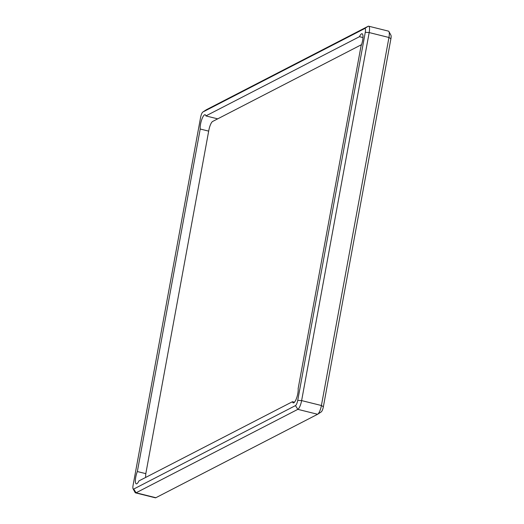 <?xml version="1.0" encoding="UTF-8"?>
<svg xmlns="http://www.w3.org/2000/svg" width="524" height="524" viewBox="0 0 524 524"><rect width="100%" height="100%" fill="white"/><g stroke="black" fill="none" stroke-linecap="round" stroke-linejoin="round"><path stroke-width="0.79" d="M321.101 411.995A4.703 1.258 -76 0 0 321.173 411.956A4.703 1.258 -76 0 0 323.373 406.742L390.917 38.711A4.703 1.258 -76 0 0 390.904 35.16L388.926 31.564A7.834 2.096 104 0 1 388.952 37.486L390.917 38.711M206.135 109.889A7.834 2.096 104 0 1 206.26 109.798A7.834 2.096 104 0 1 206.384 109.726L368.143 26.285A7.834 2.096 104 0 1 368.66 26.2L388.435 31.126A7.834 2.096 104 0 1 388.926 31.564M323.373 406.742L321.409 405.517L388.952 37.486L369.178 32.56L301.627 400.591A7.834 2.096 104 0 1 297.842 409.349L136.076 492.789A7.834 2.096 104 0 1 135.565 492.874A7.834 2.096 104 0 1 135.074 492.436L133.096 488.84A4.703 1.258 104 0 1 133.083 485.29L200.627 117.258A4.703 1.258 104 0 1 202.827 112.044A4.703 1.258 104 0 1 202.899 112.005L364.665 28.565A4.703 1.258 104 0 1 365.28 32.324L297.737 400.356A4.703 1.258 104 0 1 295.464 405.609L133.699 489.056A4.703 1.258 104 0 1 133.096 488.84M297.737 400.356L301.627 400.591L321.409 405.517A7.834 2.096 104 0 1 317.741 414.202A7.834 2.096 104 0 1 317.616 414.274L155.857 497.715A7.834 2.096 104 0 1 155.34 497.8L135.565 492.874M368.66 26.2A7.834 2.096 104 0 1 369.178 32.56L365.28 32.324M204.57 114.815A8.305 2.22 -76 0 0 201.386 120.684A8.305 2.22 -76 0 0 200.214 129.015L137.347 471.548A8.305 2.22 -76 0 0 136.312 483.849A8.305 2.22 -76 0 0 138.893 480.934L292.477 401.705A8.305 2.22 -76 0 0 293.25 402.891A8.305 2.22 -76 0 0 296.695 397.814A8.305 2.22 -76 0 0 298.149 388.598L361.016 46.073A8.305 2.22 -76 0 0 362.058 33.765A8.305 2.22 -76 0 0 361.508 33.857A8.305 2.22 104 0 0 359.471 36.687L205.886 115.909A8.305 2.22 104 0 0 205.113 114.723A8.305 2.22 104 0 0 204.57 114.815M145.836 473.657L137.347 471.548M200.214 129.015L208.683 131.124M359.471 36.687L362.968 37.551M217.689 118.85L205.886 115.909M292.477 401.705L294.488 402.209M145.705 477.416A7.834 2.096 104 0 1 146 472.635L208.847 130.214A7.834 2.096 104 0 1 212.639 121.457L361.54 44.645M295.464 405.609L297.842 409.349L317.616 414.274M133.699 489.056L136.076 492.789L155.857 497.715M368.143 26.285L364.665 28.565M202.899 112.005L206.384 109.726M321.173 411.956L317.741 414.202M202.827 112.044L206.26 109.798"/></g></svg>
